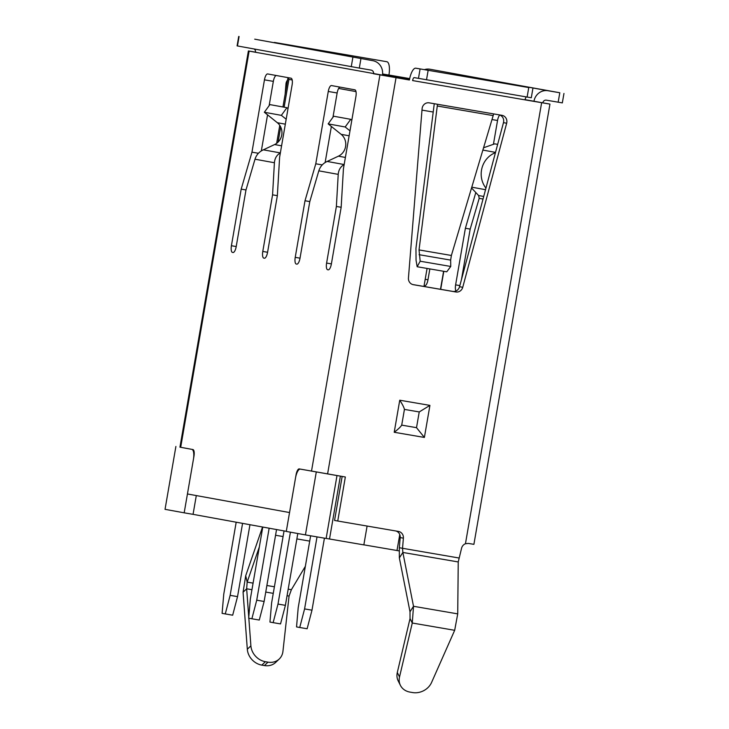 <?xml version="1.0" encoding="UTF-8"?>
<svg xmlns="http://www.w3.org/2000/svg" width="729" height="729" viewBox="0 0 729 729"><rect width="100%" height="100%" fill="white"/><g stroke="black" fill="none" stroke-linecap="round" stroke-linejoin="round"><path stroke-width="1.09" d="M196.301 495.574L193.057 514.346L286.297 531.332M326.145 538.421L363.844 544.891L367.097 526.056M292.192 79.971L288.921 79.379L288.028 77.648M193.057 514.346L184.182 512.824L193.413 459.37A9.577 3.244 -80.3 0 0 191.855 449.356L179.954 447.141M316.286 472.018L305.424 534.904L286.278 531.423L295.518 477.96A9.577 3.244 99.7 0 1 300.321 469.111A9.577 3.244 99.7 0 1 300.33 469.111L336.47 475.472M363.853 544.836L396.995 550.513L399.756 534.557M396.995 550.513L399.064 550.896M409.434 79.862L382.488 74.95M409.488 79.57L382.534 74.659M427.076 268.445L423.959 286.47M421.982 110.115L433.217 112.038M355.998 91.599L338.657 88.437M184.182 512.824L165.036 509.334L175.899 446.449M305.424 534.904L326.136 538.458L336.998 475.572M310.627 535.797L298.197 607.749L296.539 626.913L299.728 627.496L304.585 608.915L317.024 536.899M324.423 538.166L311.985 610.182L304.585 608.915M311.985 610.182L307.128 628.763L299.728 627.496M284.046 530.922L271.616 602.91L269.949 622.065L273.138 622.648L277.995 604.068L290.415 532.17M297.797 533.519L285.394 605.343L277.995 604.068M285.394 605.343L280.537 623.915L273.138 622.648M262.777 527.049L250.339 599.038L248.68 618.192L251.869 618.775L256.726 600.195L269.156 528.206M276.546 529.555L264.126 601.471L256.726 600.195M264.126 601.471L259.269 620.042L251.869 618.775M236.187 522.201L223.757 594.19L222.09 613.353L225.279 613.927L230.136 595.356L242.575 523.367M249.956 524.707L237.536 596.623L230.136 595.356M237.536 596.623L232.679 615.203L225.279 613.927M248.762 617.217L246.657 588.795L247.167 582.116L245.709 575.728L243.076 592.212L246.657 588.795L251.952 589.706M261.82 665.121A15.956 13.66 -133.6 0 1 247.313 649.238L250.894 645.83A15.956 13.66 -133.6 0 0 265.402 661.704L261.82 665.121L264.408 665.559A15.956 13.66 -133.6 0 0 275.662 662.424L279.243 659.007A15.956 13.66 -133.6 0 0 282.943 651.325L289.067 596.067L291.381 589.697L305.36 566.315M458.997 558.004L399.328 547.734L400.203 537.583L403.392 538.166L402.526 548.317L402.864 552.454L458.24 561.95L461.594 548.144A6.379 6.005 100.3 0 1 465.448 543.743L468.346 543.415L473.905 544.344L549.948 104.101L525.09 99.663M484.949 80.044A12.767 12.01 -79.7 0 1 489.041 79.999L547.962 90.724A12.767 12.01 100.3 0 0 533.956 101.276L525.062 99.827M547.962 90.724L559.799 92.756L558.168 102.188L546.331 100.165A3.189 2.998 100.3 0 0 542.832 102.798M559.799 92.756L489.041 79.999M558.168 102.188L562.332 102.889L563.964 93.458M424.369 69.656A12.767 12.01 -79.7 0 1 429.91 69.228L488.831 79.962A12.767 12.01 100.3 0 0 484.73 80.008M488.831 79.962L429.91 69.228M360.937 58.648L359.306 68.089L371.143 70.112A3.189 2.998 -79.7 0 1 373.558 73.766L382.433 75.287A12.767 12.01 100.3 0 0 372.883 60.698A12.767 12.01 100.3 0 0 372.774 60.68L254.722 39.175A12.767 12.01 -79.7 0 1 254.84 39.202A12.767 12.01 -79.7 0 1 254.95 39.22M254.084 48.98A3.189 2.998 -79.7 0 1 255.505 52.269L248.389 50.957L179.945 447.178L180.692 447.314L249.127 51.103M359.306 68.089L237.089 45.881L238.72 36.45M528.261 87.471A12.767 4.319 99.7 0 1 528.279 87.48L415.84 68.189A12.767 4.319 -80.3 0 0 415.822 68.189A12.767 4.319 -80.3 0 0 409.416 79.999L255.505 52.269M415.822 68.189L528.279 87.48A12.767 4.319 99.7 0 1 528.288 87.48L415.84 68.189M526.429 96.939A3.189 1.084 -80.3 0 0 525.053 99.864L412.605 80.573A3.189 1.084 -80.3 0 1 414.209 77.62A3.189 1.084 -80.3 0 0 414.209 77.62L531.286 97.759L532.917 88.327M409.68 78.604L388.931 75.032M405.342 78.814L405.497 77.912L409.671 78.641M440.48 289.304L443.596 271.279M429.855 268.919L427.969 279.827A6.379 2.16 99.7 0 1 424.761 285.732A6.379 2.16 99.7 0 1 424.752 285.732L424.223 285.631A6.379 2.16 99.7 0 1 424.114 285.604M549.948 104.101L525.053 99.864M440.699 289.34L443.806 271.316M412.751 284.547L452.682 291.39A6.379 6.005 100.3 0 0 459.552 286.716L503.475 122.654A6.379 6.005 100.3 0 0 499.374 114.881M342.156 476.447L334.556 520.442L337.746 521.016L345.346 476.994L299.273 468.92A6.379 2.16 -80.3 0 0 299.264 468.911A6.379 2.16 -80.3 0 0 296.056 474.816L296.238 474.852M382.433 75.287L409.416 79.999M400.203 537.583A6.379 6.005 100.3 0 0 395.893 530.994M339.978 87.115A6.379 2.16 -80.3 0 0 337.144 92.984L332.953 117.278M325.134 162.512L331.367 126.463M276.173 75.488A6.379 2.16 -80.3 0 0 273.339 81.366L269.138 105.65M261.328 150.894L267.552 114.836M450.75 266.459L420.177 261.219L417.161 266.741L446.749 271.817L450.75 266.459L450.65 260.107L451.379 255.469L493.679 113.906L501.962 115.328A6.379 6.005 100.3 0 1 506.664 123.228L462.742 287.299A6.379 6.005 100.3 0 1 455.871 291.974L413.352 284.684A6.379 6.005 100.3 0 1 408.44 277.986L422.1 108.73A6.379 6.005 100.3 0 1 429.181 102.844L437.455 104.265L437.272 106.015L493.205 115.61M255.524 52.151L248.389 50.957M351.825 120.203L350.731 119.328L333.709 116.23L328.15 123.875L341.154 134.336A12.767 12.01 -79.7 0 1 338.411 156.17L327.166 161.446C323.002 163.36 320.213 166.485 318.81 170.832L309.789 201.623L300.011 258.221A6.379 2.16 -80.3 0 1 296.803 264.126A6.379 2.16 -80.3 0 0 296.803 264.126L296.894 264.135M341.163 207.282L336.379 206.462L326.601 263.069A6.379 2.16 -80.3 0 0 327.64 269.739L328.187 269.839A6.379 2.16 -80.3 0 0 328.178 269.839A6.379 2.16 -80.3 0 0 331.385 263.934L341.163 207.337L343.423 168.827L355.916 96.501A6.379 2.16 -80.3 0 0 354.877 89.822L331.485 85.566A6.379 2.16 -80.3 0 0 331.476 85.566A6.379 2.16 -80.3 0 0 328.269 91.462L315.775 163.788L305.004 200.748L295.227 257.355A6.379 2.16 -80.3 0 0 296.266 264.026M336.379 206.462L338.22 174.368C338.611 169.848 340.589 166.577 344.161 164.554M180.692 447.314L192.921 449.547A6.379 2.16 -80.3 0 1 193.96 456.226L187.444 493.961L289.541 512.551L296.056 474.816M232.46 252.407A6.379 2.16 -80.3 0 1 231.412 245.728L241.19 189.13L251.961 152.17L264.454 79.844A6.379 2.16 -80.3 0 1 267.661 73.939A6.379 2.16 -80.3 0 0 267.661 73.939L291.071 78.203A6.379 2.16 -80.3 0 1 292.11 84.883L279.617 157.209L277.348 195.718L267.57 252.316A6.379 2.16 -80.3 0 1 264.372 258.221L264.372 258.221A6.379 2.16 -80.3 0 0 264.372 258.221L263.825 258.121A6.379 2.16 -80.3 0 1 262.786 251.441L272.564 194.843L274.414 162.74L254.995 159.204L245.974 189.996L236.205 246.602A6.379 2.16 -80.3 0 1 232.998 252.507A6.379 2.16 -80.3 0 0 232.998 252.507L233.089 252.516M403.392 538.166A6.379 6.005 100.3 0 0 398.544 531.45A6.379 6.005 100.3 0 0 398.481 531.432L337.746 521.016M493.424 144.315L497.543 120.495A6.379 2.16 99.7 0 1 499.766 115.009M461.475 279.517L470.178 229.134L479.199 198.343L483.026 199.035M455.971 290.98A6.379 2.16 99.7 0 1 455.616 284.866L465.394 228.259L475.809 192.538M483.691 147.723L483.819 147.003M285.139 94.214L285.968 83.935A6.379 6.005 -79.7 0 1 287.581 80.072M275.289 42.929A12.767 4.319 -80.3 0 0 274.386 42.428L386.844 61.719A12.767 4.319 99.7 0 1 388.922 75.069L382.597 73.984M288.01 108.585L286.916 107.701L269.903 104.602L264.345 112.257L277.339 122.718A12.767 12.01 -79.7 0 1 274.605 144.552L263.36 149.828C259.187 151.741 256.398 154.867 254.995 159.204M286.178 119.228L281.358 115.355L286.916 107.701M277.357 195.664L272.564 194.843M280.355 152.935C276.774 154.958 274.797 158.229 274.414 162.74M241.19 189.13L245.992 189.95M251.961 152.17L258.43 153.272M350.731 119.328L345.172 126.983L349.984 130.856M424.387 437.446L429.928 405.388L399.747 400.212L394.216 432.27L424.387 437.446L416.514 427.668L401.715 425.125L404.431 409.406L419.23 411.94L416.514 427.668M394.216 432.27C398.134 429.281 400.64 426.893 401.715 425.125M399.747 400.212C402.444 404.331 404.003 407.402 404.431 409.406M429.928 405.388L419.23 411.94M434.265 103.718L415.958 248.288L416.049 260.217L417.161 266.741M420.177 261.219L419.038 249.919L437.272 106.015M490.89 169.666A12.767 12.01 100.3 0 0 490.489 171.133M495.428 152.68A22.335 21.013 100.3 0 0 485.951 188.118M483.591 147.759L494.754 143.85L497.661 144.378M471.554 188L478.616 195.536L479.199 198.343M305.004 200.748L309.807 201.578M315.775 163.788L322.236 164.9M470.196 229.079L465.394 228.259M247.313 649.238L243.076 592.212M250.894 645.83L248.835 618.219M265.402 661.704L267.99 662.151L264.408 665.559M279.243 659.007A15.956 13.66 -133.6 0 1 267.99 662.151M245.709 575.728L262.558 527.003M253.091 583.127L247.167 582.116L259.351 546.887M397.305 672.493L399.519 676.968L412.268 623.022L410.044 618.556L397.305 672.493A15.956 13.614 153.6 0 0 398.171 680.85L400.394 685.324A15.956 13.614 153.6 0 0 409.999 692.103L412.578 692.55A15.956 13.614 153.6 0 0 431.577 682.462L454.677 630.303L457.721 613.873L458.24 561.95M399.519 676.968A15.956 13.614 153.6 0 0 400.394 685.324M410.044 618.556L410.008 611.768L413.507 606.291L457.721 613.873M454.677 630.303L412.268 623.022L413.507 606.291L402.864 552.454L399.355 557.931L410.008 611.768M399.328 547.734L399.355 557.931M328.15 123.875L345.172 126.983M405.497 77.912L388.922 75.069M281.358 115.355L264.345 112.257M340.379 476.146L329.517 539.004M288.921 79.379L284.119 107.19M280.701 126.992L278.095 142.091M372.774 60.68L254.722 39.175M352.891 57.245L351.26 66.685M239.094 36.523L237.463 45.954M428.142 70.367L426.511 79.798M528.753 87.626L527.122 97.057M420.095 68.963L418.464 78.404M409.361 79.543L409.516 78.614M318.81 170.832L338.22 174.368M379.937 74.932L311.502 471.144M327.594 473.95L396.029 77.73M437.455 104.265L493.679 113.906M541.629 102.707L465.448 543.743M328.269 91.462L337.144 92.984M295.227 257.355L300.02 258.175M264.463 258.23L263.825 258.121M267.579 252.27L262.786 251.441M327.64 269.739L328.269 269.848M331.394 263.889L326.601 263.069M264.454 79.844L273.339 81.366M425.198 279.298L427.978 279.772M424.223 285.631L424.852 285.741M459.853 285.586L455.616 284.866M497.543 120.495L492.029 119.556M503.475 122.654L506.664 123.228M459.552 286.716L462.742 287.299M452.682 291.39L455.871 291.974M231.412 245.728L236.205 246.557M274.386 42.428L386.844 61.719M265.748 592.066L273.266 593.36M287.053 595.721L289.067 596.067M266.878 585.496L274.396 586.781M288.192 589.15L291.381 589.697M275.562 535.259L283.08 536.544M296.867 538.913L309.716 541.118M482.899 150.083L495.51 152.379M471.8 187.189L485.523 189.686M478.616 195.536L483.71 196.465M419.075 254.685L450.65 260.107M419.038 249.919L451.379 255.469M327.166 161.446L344.17 164.544M338.411 156.17L345.391 157.446M341.154 134.336L349.136 135.794M285.321 124.167L277.339 122.718M281.585 145.818L274.605 144.552M280.355 152.917L263.36 149.828M276.656 143.331L279.763 125.342M282.934 106.981L288.001 77.648M254.84 39.202L372.883 60.698"/></g></svg>
